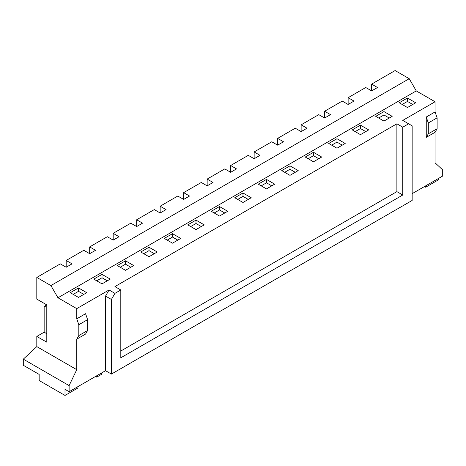 <?xml version="1.0" encoding="UTF-8"?>
<svg xmlns="http://www.w3.org/2000/svg" width="466" height="466" viewBox="0 0 466 466"><rect width="100%" height="100%" fill="white"/><g stroke="black" fill="none" stroke-linecap="round" stroke-linejoin="round"><path stroke-width="0.7" d="M435.063 132.28L437.12 128.715L437.12 117.863L435.063 111.933L426.25 117.018L426.25 137.365L435.063 132.28L435.063 162.803L442.7 169.921L442.7 176.026L412.154 193.664M435.063 111.933L435.063 101.757L402.758 120.409L408.63 123.799L402.758 127.189L396.881 123.799L396.881 191.625L120.805 351.02M396.881 123.799L114.933 286.584L120.805 289.974L114.933 293.364L109.061 289.974L105.537 296.079L105.537 370.686L69.119 391.714L69.119 385.609L76.75 369.672L76.75 339.149L85.563 334.058L87.62 330.499L87.62 319.647L78.806 324.732L78.806 335.584L76.75 339.149M109.061 289.974L76.75 308.626L57.959 297.774L50.905 285.565L36.808 277.427L36.808 299.131L46.798 304.898L46.798 342.201L36.808 336.435L36.808 346.611L76.75 369.672M87.62 319.647L85.563 313.711L76.75 318.796L76.75 308.626M36.808 277.427L60.306 263.861L66.178 267.251L66.178 260.471L83.804 250.294L89.676 253.685L89.676 246.904L107.296 236.728L113.174 240.118L113.174 233.338L130.795 223.167L136.666 226.558L136.666 219.771L154.287 209.601L160.164 212.991L160.164 206.211L177.785 196.035L183.656 199.425L183.656 192.644L201.283 182.468L207.154 185.858L207.154 179.078L224.775 168.902L230.653 172.298L230.653 165.512L248.273 155.341L254.145 158.731L254.145 151.945L271.765 141.775L277.643 145.165L277.643 138.385L295.263 128.208L301.135 131.598L301.135 124.818L318.761 114.642L324.633 118.032L324.633 111.252L342.254 101.075L348.131 104.471L348.131 97.685L365.752 87.515L371.623 90.905L371.623 84.119L395.121 70.558L409.218 78.696L50.905 285.565M69.119 391.714L65.007 389.337L65.007 395.442L39.161 380.524L39.161 374.419L23.3 365.262L23.3 359.158L36.808 346.611M101.425 373.062L101.425 374.419L96.724 377.128L96.724 375.777M77.927 386.629L77.927 387.98L65.007 395.442M95.547 376.452L96.724 377.128M114.933 293.364L111.409 299.469L111.409 374.076L412.154 200.444L412.154 125.837L408.63 123.799M111.409 374.076L105.537 370.686M76.75 318.796L78.806 324.732M46.798 307.047L44.154 306.424L44.154 332.194L36.808 336.435M46.798 304.898L44.154 306.424M435.063 101.757L416.266 90.905L409.218 78.696M301.135 131.598L307.012 128.208L301.135 124.818M277.643 145.165L283.514 141.775L277.643 138.385M254.145 158.731L260.022 155.341L254.145 151.945M230.653 172.298L236.524 168.902L230.653 165.512M207.154 185.858L213.026 182.468L207.154 179.078M183.656 199.425L189.534 196.035L183.656 192.644M160.164 212.991L166.036 209.601L160.164 206.211M136.666 226.558L142.544 223.167L136.666 219.771M113.174 240.118L119.046 236.728L113.174 233.338M89.676 253.685L95.547 250.294L89.676 246.904M66.178 267.251L72.055 263.861L66.178 260.471M371.623 90.905L377.501 87.515L371.623 84.119M348.131 104.471L354.003 101.075L348.131 97.685M324.633 118.032L330.505 114.642L324.633 111.252M416.266 90.905L57.959 297.774M352.244 129.903L360.463 134.651L368.688 129.903L360.463 125.156L352.244 129.903M328.746 143.47L336.97 148.217L345.195 143.47L336.97 138.722L328.746 143.47M305.247 157.036L313.472 161.784L321.697 157.036L313.472 152.289L305.247 157.036M281.755 170.597L289.98 175.35L298.199 170.597L289.98 165.849L281.755 170.597M258.257 184.163L266.482 188.911L274.707 184.163L266.482 179.416L258.257 184.163M234.765 197.73L242.984 202.477L251.209 197.73L242.984 192.982L234.765 197.73M211.267 211.296L219.492 216.043L227.711 211.296L219.492 206.549L211.267 211.296M187.769 224.862L195.994 229.61L204.219 224.862L195.994 220.115L187.769 224.862M164.277 238.423L172.496 243.17L180.721 238.423L172.496 233.676L164.277 238.423M140.779 251.99L149.004 256.737L157.228 251.99L149.004 247.242L140.779 251.99M117.281 265.556L125.505 270.303L133.73 265.556L125.505 260.809L117.281 265.556M93.788 279.122L102.013 283.87L110.232 279.122L102.013 274.375L93.788 279.122M70.29 292.689L78.515 297.436L86.74 292.689L78.515 287.936L70.29 292.689M375.736 116.337L383.961 121.084L392.186 116.337L383.961 111.59L375.736 116.337M399.234 102.776L407.459 107.524L415.678 102.776L407.459 98.023L399.234 102.776M438.588 178.402L438.588 179.76L425.668 187.215L425.668 185.864M23.3 359.158L69.119 385.609M46.798 333.72L44.154 332.194M424.491 186.54L425.668 187.215M402.17 104.471L407.459 101.419L412.742 104.471M407.459 101.419L407.459 98.023M378.672 118.032L383.961 114.98L389.25 118.032M355.179 131.598L360.463 128.546L365.752 131.598M331.681 145.165L336.97 142.113L342.254 145.165M308.189 158.731L313.472 155.679L318.761 158.731M284.691 172.298L289.98 169.245L295.263 172.298M261.193 185.858L266.482 182.806L271.765 185.858M237.701 199.425L242.984 196.372L248.273 199.425M214.203 212.991L219.492 209.939L224.775 212.991M190.71 226.558L195.994 223.505L201.283 226.558M167.212 240.124L172.496 237.072L177.785 240.124M143.714 253.685L149.004 250.632L154.287 253.685M120.222 267.251L125.505 264.199L130.795 267.251M96.724 280.817L102.013 277.765L107.296 280.817M73.226 294.384L78.515 291.332L83.804 294.384M383.961 114.98L383.961 111.59M78.515 291.332L78.515 287.936M102.013 277.765L102.013 274.375M125.505 264.199L125.505 260.809M149.004 250.632L149.004 247.242M172.496 237.072L172.496 233.676M195.994 223.505L195.994 220.115M219.492 209.939L219.492 206.549M242.984 196.372L242.984 192.982M266.482 182.806L266.482 179.416M289.98 169.245L289.98 165.849M313.472 155.679L313.472 152.289M336.97 142.113L336.97 138.722M360.463 128.546L360.463 125.156M426.25 117.018L428.306 122.954L428.306 133.806L437.12 128.715M426.25 137.365L428.306 133.806M428.306 122.954L437.12 117.863M78.806 335.584L87.62 330.499M402.758 127.189L402.758 195.015L396.881 191.625M402.758 195.015L120.805 357.801L120.805 289.974M111.409 299.469L105.537 296.079"/></g></svg>

